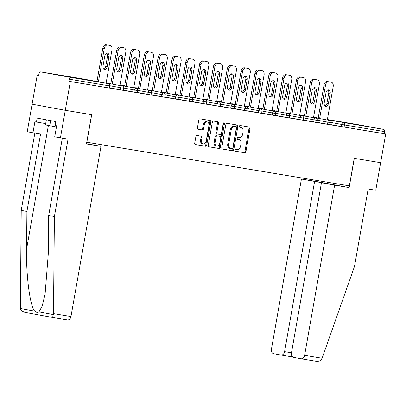 <?xml version="1.0" encoding="UTF-8"?>
<svg xmlns="http://www.w3.org/2000/svg" width="406" height="406" viewBox="0 0 406 406"><rect width="100%" height="100%" fill="white"/><g stroke="black" fill="none" stroke-linecap="round" stroke-linejoin="round"><path stroke-width="0.61" d="M235.13 150.245A0.913 0.619 100.5 0 0 235.576 151.25A0.913 0.619 100.5 0 0 235.581 151.25L244.828 152.788A1.309 0.883 100.5 0 0 245.924 151.641L250.01 128.463A1.309 0.883 100.5 0 0 249.375 127.032A1.309 0.883 100.5 0 0 249.365 127.027L240.124 125.495A0.913 0.619 100.5 0 0 239.357 126.291A0.913 0.619 100.5 0 0 239.799 127.296A0.913 0.619 100.5 0 0 239.804 127.296L241.002 127.494A4.187 2.822 100.5 0 1 241.037 127.499A4.187 2.822 100.5 0 1 243.057 132.077L242.717 134.01A4.187 2.822 100.5 0 1 239.21 137.67L238.012 137.472A0.913 0.619 100.5 0 0 237.246 138.268A0.913 0.619 100.5 0 0 237.688 139.273A0.913 0.619 100.5 0 0 237.693 139.273L238.89 139.471A4.187 2.822 100.5 0 1 238.926 139.476A4.187 2.822 100.5 0 1 240.946 144.054L240.606 145.987A4.187 2.822 100.5 0 1 237.094 149.647L235.901 149.449A0.913 0.619 100.5 0 0 235.13 150.245M75.76 78.114L57.982 74.917L75.76 78.114M363.634 125.946L345.851 122.749L363.634 125.946M196.971 135.487A1.309 0.883 100.5 0 0 195.87 136.634L194.723 143.135A1.309 0.883 100.5 0 0 195.357 144.566L205.634 146.272A1.309 0.883 100.5 0 0 206.73 145.13L210.815 121.947A1.309 0.883 100.5 0 0 210.186 120.521A1.309 0.883 100.5 0 0 210.176 120.516L199.909 118.811A1.309 0.883 100.5 0 0 198.813 119.953L197.428 127.809A1.309 0.883 100.5 0 0 198.057 129.24A1.309 0.883 100.5 0 0 198.072 129.24L202.462 129.971A1.309 0.883 100.5 0 0 203.558 128.829L204.248 124.931A3.497 2.36 100.5 0 1 207.212 121.881A3.497 2.36 100.5 0 1 208.902 125.708L206.212 140.968A3.497 2.36 100.5 0 1 203.249 144.023A3.497 2.36 100.5 0 1 201.559 140.192L202.005 137.649A1.309 0.883 100.5 0 0 201.371 136.218A1.309 0.883 100.5 0 0 201.361 136.218L196.971 135.487M316.162 180.35L315.969 181.452L301.43 179.041L329.433 184.065L321.461 182.741L291.452 352.91A3.999 2.954 -80.6 0 0 293.66 357.382L301.013 358.742A3.999 2.954 -80.6 0 0 301.054 358.747A3.999 2.954 -80.6 0 0 304.612 355.341L322.105 358.249L354.504 266.397L368.151 188.988L375.773 190.257L380.635 162.704L354.22 158.315L349.363 185.867L86.838 142.247L91.695 114.695L65.285 110.305L70.35 81.57L385.7 133.97L384.249 133.701L384.619 131.605L344.471 124.931L344.1 127.032L384.249 133.701M315.969 181.452L349.15 187.587L354.311 158.33L380.635 162.704L385.7 133.97M221.783 147.632A1.309 0.883 100.5 0 0 222.412 149.063A1.309 0.883 100.5 0 0 222.422 149.063L232.689 150.768A1.309 0.883 100.5 0 0 233.785 149.626L237.875 126.444A1.309 0.883 100.5 0 0 237.241 125.012L226.964 123.307A1.309 0.883 100.5 0 0 225.868 124.449L221.783 147.632M219.164 148.52L208.897 146.815A1.309 0.883 100.5 0 0 208.897 146.815L208.897 146.815A1.309 0.883 100.5 0 1 208.253 145.384L212.338 122.201A1.309 0.883 100.5 0 1 213.439 121.059L217.829 121.79A1.309 0.883 100.5 0 1 217.839 121.79A1.309 0.883 100.5 0 1 218.474 123.221L216.814 132.62A1.309 0.883 100.5 0 0 217.449 134.051A1.309 0.883 100.5 0 0 217.459 134.056L220.372 134.538A1.309 0.883 100.5 0 0 221.468 133.396L223.198 123.607A0.913 0.619 100.5 0 1 223.97 122.81A0.913 0.619 100.5 0 1 224.416 123.81L220.26 147.378A1.309 0.883 100.5 0 1 219.164 148.52L208.755 146.774M356.098 124.297A2 1.477 99.4 0 1 356.118 124.302A2 1.477 99.4 0 1 356.133 124.307L383.513 129.367A2 1.477 99.4 0 1 384.619 131.605M60.428 137.857L54.719 136.802L56.662 125.784L55.114 125.495L55.81 121.561L37.134 118.11L36.444 122.044L34.896 121.759L32.952 132.777L27.243 131.727L32.099 104.169L65.285 110.305L91.609 114.68L86.448 143.937L100.987 146.353L70.979 316.523A3.999 2.954 99.4 0 1 67.421 319.928A3.999 2.954 99.4 0 1 67.381 319.918L52.628 317.472L53.485 313.615L54.399 216.535L68.051 139.126L60.428 137.857L65.285 110.305L32.099 104.169L37.169 75.44L38.626 75.678M70.35 81.57L68.898 81.307L69.269 79.206A2 1.477 -80.6 0 0 68.167 76.967L40.788 71.908A2 1.477 -80.6 0 0 40.767 71.903A2 1.477 -80.6 0 0 38.991 73.608L38.621 75.709L37.169 75.44M68.167 76.967L108.316 83.641A2 1.477 -80.6 0 1 109.422 85.874L109.94 85.955L109.569 88.056L109.052 87.975L109.422 85.874L69.269 79.206M68.898 81.307L109.052 87.975M344.1 127.032L330.824 124.601M120.095 89.782L120.465 87.686L123.764 88.254L123.394 90.35L109.605 87.843M133.924 92.081L134.295 89.98L137.588 90.548L137.218 92.649L123.429 90.142M147.748 94.38L148.119 92.279L151.418 92.847L151.047 94.948L137.258 92.441M161.573 96.674L161.943 94.578L165.242 95.146L164.872 97.242L151.083 94.735M175.402 98.973L175.773 96.872L179.071 97.44L178.701 99.541L164.912 97.034M189.226 101.272L189.597 99.171L192.896 99.739L192.525 101.84L178.736 99.333M203.056 103.566L203.426 101.47L206.72 102.038L206.349 104.134L192.561 101.627M216.88 105.864L217.251 103.763L220.549 104.332L220.179 106.433L206.39 103.926M230.709 108.163L231.075 106.062L234.374 106.631L234.003 108.732L220.214 106.225M244.534 110.457L244.904 108.361L248.203 108.93L247.833 111.026L234.044 108.519M258.358 112.756L258.729 110.66L262.027 111.224L261.657 113.325L247.868 110.818M272.187 115.055L272.558 112.954L275.852 113.523L275.486 115.624L261.692 113.117M286.012 117.354L286.382 115.253L289.681 115.822L289.311 117.918L275.522 115.411M299.841 119.648L300.212 117.552L303.505 118.116L303.135 120.217L289.346 117.71M313.665 121.947L314.036 119.846L317.335 120.415L316.964 122.516L303.175 120.009M327.49 124.246L327.86 122.145L331.159 122.713L330.788 124.815L317 122.302M237.992 139.304A4.187 2.822 100.5 0 0 237.957 139.299A4.187 2.822 100.5 0 0 237.921 139.294L238.89 139.471M237.576 139.238L237.921 139.294M240.103 127.327A4.187 2.822 100.5 0 0 240.068 127.322A4.187 2.822 100.5 0 0 240.032 127.317L241.002 127.494M239.687 127.261L240.032 127.317M235.465 151.215L243.859 152.605A1.309 0.883 100.5 0 0 244.955 151.463L249.04 128.281A1.309 0.883 100.5 0 0 248.538 126.89M222.285 149.022L231.724 150.59A1.309 0.883 100.5 0 0 232.821 149.449L236.906 126.266A1.309 0.883 100.5 0 0 236.404 124.875M232.049 148.809A0.913 0.619 100.5 0 0 232.821 148.007L236.409 127.657A0.913 0.619 100.5 0 0 235.962 126.657A0.913 0.619 100.5 0 0 235.957 126.657L234.693 126.449A4.187 2.822 100.5 0 0 231.187 130.103L228.73 144.013A4.187 2.822 100.5 0 0 230.755 148.591A4.187 2.822 100.5 0 0 230.791 148.596L232.049 148.809M235.003 126.479A0.913 0.619 100.5 0 0 234.998 126.479A0.913 0.619 100.5 0 0 234.988 126.479L233.729 126.266A4.187 2.822 100.5 0 0 230.217 129.925L231.187 130.103M230.72 148.586L229.821 148.418A4.187 2.822 100.5 0 1 229.786 148.413A4.187 2.822 100.5 0 1 227.766 143.836L230.217 129.925M216.479 133.873L216.489 133.873A1.309 0.883 100.5 0 1 216.479 133.873A1.309 0.883 100.5 0 1 215.85 132.442L217.504 123.043A1.309 0.883 100.5 0 0 217.002 121.653M218.195 148.342A1.309 0.883 100.5 0 0 219.291 147.2L223.447 123.632A0.913 0.619 100.5 0 0 223.422 123.074M215.094 142.379A3.497 2.36 100.5 0 0 216.789 146.206A3.497 2.36 100.5 0 0 219.753 143.151L220.697 137.776A1.309 0.883 100.5 0 0 220.067 136.345A1.309 0.883 100.5 0 0 220.057 136.34L217.139 135.858A1.309 0.883 100.5 0 0 216.043 137L215.094 142.379L214.129 142.196A3.497 2.36 100.5 0 0 215.819 146.023L216.789 146.206M219.108 136.167A1.309 0.883 100.5 0 0 219.098 136.167A1.309 0.883 100.5 0 0 219.088 136.162L220.057 136.34M214.129 142.196L215.078 136.822A1.309 0.883 100.5 0 1 216.175 135.68L220.067 136.345M203.249 144.023L202.279 143.841A3.497 2.36 100.5 0 1 200.589 140.014L201.036 137.472A1.309 0.883 100.5 0 0 200.534 136.081M207.212 121.881L206.243 121.704A3.497 2.36 100.5 0 0 203.279 124.754L204.248 124.931M197.93 129.199L201.498 129.793A1.309 0.883 100.5 0 0 202.594 128.651L203.279 124.754M195.23 144.526L204.665 146.094A1.309 0.883 100.5 0 0 205.761 144.952L209.851 121.77A1.309 0.883 100.5 0 0 209.349 120.379M329.779 81.951L327.388 81.555L329.779 81.951A3.999 2.695 -79.5 0 1 329.814 81.956A3.999 2.695 -79.5 0 1 329.845 81.961M328.84 81.819A3.999 2.695 100.5 0 0 325.485 85.316L324.034 85.047L318.172 118.298M324.034 85.047A3.999 2.695 -79.5 0 1 327.388 81.555M327.911 89.954A3.131 2.111 -79.5 0 1 328.733 93.055L326.931 103.286A3.131 2.111 -79.5 0 1 325.039 105.961M331.23 82.22A3.999 2.695 100.5 0 1 331.266 82.225A3.999 2.695 100.5 0 1 333.194 86.595L327.307 119.983M325.485 85.316L319.623 118.567M328.383 103.555A3.131 2.111 -79.5 0 1 325.729 106.286A3.131 2.111 -79.5 0 1 324.216 102.865L326.018 92.629A3.131 2.111 -79.5 0 1 328.672 89.899A3.131 2.111 -79.5 0 1 330.185 93.319L328.383 103.555L326.931 103.286M315.954 79.652L313.559 79.256L315.954 79.652A3.999 2.695 -79.5 0 1 315.985 79.657A3.999 2.695 -79.5 0 1 316.02 79.667M315.01 79.525A3.999 2.695 100.5 0 0 311.661 83.017L310.209 82.748L304.343 115.999M310.209 82.748A3.999 2.695 -79.5 0 1 313.559 79.256M314.087 87.66A3.131 2.111 -79.5 0 1 314.909 90.756L313.102 100.987A3.131 2.111 -79.5 0 1 311.214 103.662M317.406 79.921A3.999 2.695 100.5 0 1 317.436 79.926A3.999 2.695 100.5 0 1 319.37 84.301L313.483 117.689M311.661 83.017L305.794 116.268M314.554 101.256A3.131 2.111 -79.5 0 1 311.904 103.992A3.131 2.111 -79.5 0 1 310.387 100.566L312.194 90.33A3.131 2.111 -79.5 0 1 314.848 87.6A3.131 2.111 -79.5 0 1 316.36 91.025L314.554 101.256L313.102 100.987M302.125 77.358L299.735 76.957L302.125 77.358A3.999 2.695 -79.5 0 1 302.16 77.363A3.999 2.695 -79.5 0 1 302.191 77.368M301.186 77.226A3.999 2.695 100.5 0 0 297.831 80.723L296.38 80.454L290.518 113.7M296.38 80.454A3.999 2.695 -79.5 0 1 299.735 76.957M300.257 85.361A3.131 2.111 -79.5 0 1 301.079 88.457L299.278 98.694A3.131 2.111 -79.5 0 1 297.385 101.363M303.576 77.622A3.999 2.695 100.5 0 1 303.612 77.632A3.999 2.695 100.5 0 1 305.545 82.002L299.658 115.39M297.831 80.723L291.97 113.969M300.729 98.962A3.131 2.111 -79.5 0 1 298.075 101.693A3.131 2.111 -79.5 0 1 296.563 98.267L298.369 88.036A3.131 2.111 -79.5 0 1 301.019 85.301A3.131 2.111 -79.5 0 1 302.531 88.726L300.729 98.962L299.278 98.694M288.301 75.059L285.91 74.663L288.301 75.059A3.999 2.695 -79.5 0 1 288.331 75.064A3.999 2.695 -79.5 0 1 288.367 75.069M287.357 74.927A3.999 2.695 100.5 0 0 284.007 78.424L282.556 78.155L276.694 111.406M282.556 78.155A3.999 2.695 -79.5 0 1 285.91 74.663M286.433 83.063A3.131 2.111 -79.5 0 1 287.255 86.163L285.454 96.395A3.131 2.111 -79.5 0 1 283.561 99.069M289.752 75.328A3.999 2.695 100.5 0 1 289.782 75.333A3.999 2.695 100.5 0 1 291.716 79.703L285.829 113.091M284.007 78.424L278.146 111.67M286.9 96.664A3.131 2.111 -79.5 0 1 284.251 99.394A3.131 2.111 -79.5 0 1 282.738 95.973L284.54 85.737A3.131 2.111 -79.5 0 1 287.194 83.007A3.131 2.111 -79.5 0 1 288.707 86.427L286.9 96.664L285.454 96.395M274.476 72.76L272.081 72.364L274.476 72.76A3.999 2.695 -79.5 0 1 274.507 72.765A3.999 2.695 -79.5 0 1 274.537 72.775M273.532 72.633A3.999 2.695 100.5 0 0 270.178 76.125L268.726 75.856L262.865 109.107M268.726 75.856A3.999 2.695 -79.5 0 1 272.081 72.364M272.604 80.769A3.131 2.111 -79.5 0 1 273.431 83.864L271.624 94.096A3.131 2.111 -79.5 0 1 269.736 96.77M275.928 73.029A3.999 2.695 100.5 0 1 275.958 73.034A3.999 2.695 100.5 0 1 277.892 77.409L272.005 110.797M270.178 76.125L264.316 109.376M273.076 94.365A3.131 2.111 -79.5 0 1 270.426 97.1A3.131 2.111 -79.5 0 1 268.909 93.674L270.716 83.438A3.131 2.111 -79.5 0 1 273.365 80.708A3.131 2.111 -79.5 0 1 274.882 84.133L273.076 94.365L271.624 94.096M260.647 70.466L258.257 70.065L260.647 70.466A3.999 2.695 -79.5 0 1 260.682 70.471A3.999 2.695 -79.5 0 1 260.713 70.477M259.708 70.334A3.999 2.695 100.5 0 0 256.353 73.831L254.902 73.562L249.04 106.808M254.902 73.562A3.999 2.695 -79.5 0 1 258.257 70.065M258.779 78.47A3.131 2.111 -79.5 0 1 259.601 81.565L257.8 91.802A3.131 2.111 -79.5 0 1 255.907 94.471M262.098 70.73A3.999 2.695 100.5 0 1 262.134 70.735A3.999 2.695 100.5 0 1 264.062 75.11L258.175 108.498M256.353 73.831L250.492 107.077M259.251 92.071A3.131 2.111 -79.5 0 1 256.597 94.801A3.131 2.111 -79.5 0 1 255.085 91.375L256.886 81.144A3.131 2.111 -79.5 0 1 259.541 78.409A3.131 2.111 -79.5 0 1 261.053 81.834L259.251 92.071L257.8 91.802M46.35 119.811L45.457 124.896L56.449 126.976M50.628 120.602L49.715 125.774M322.105 358.249L321.699 359.148C320.527 360.863 318.553 361.543 315.772 361.193L301.09 358.752M301.43 179.041L271.426 349.206A3.999 2.954 -80.6 0 0 273.634 353.682L280.988 355.037A3.999 2.954 -80.6 0 0 281.028 355.047A3.999 2.954 -80.6 0 0 284.586 351.637L291.472 352.784M314.589 181.472L284.586 351.637M321.461 182.741L334.615 185.172L304.612 355.341M349.15 187.587L334.615 185.172M291.914 356.047L291.625 356.808L281.064 355.052M301.054 358.747L315.772 361.193M32.952 132.777L40.575 134.046L26.923 211.455L21.213 210.399L20.376 308.464C20.889 310.473 22.513 311.788 25.248 312.407L52.628 317.472L25.248 312.407M26.923 211.455L26.568 249.172C26.014 275.907 30.1 306.733 34.774 311.128C36.241 312.488 37.641 312.747 38.991 311.904L42.194 306.028L45.096 294.137L48.334 253.197L48.69 215.479L62.321 138.172M21.213 210.399L34.845 133.092M100.987 146.353L86.493 143.699M54.399 216.535L48.69 215.479M36.444 122.044L45.685 123.581M246.823 68.167L244.427 67.766L246.823 68.167A3.999 2.695 -79.5 0 1 246.853 68.172A3.999 2.695 -79.5 0 1 246.889 68.178M245.879 68.035A3.999 2.695 100.5 0 0 242.529 71.532L241.078 71.263L235.211 104.515M241.078 71.263A3.999 2.695 -79.5 0 1 244.427 67.766M244.95 76.171A3.131 2.111 -79.5 0 1 245.777 79.271L243.97 89.503A3.131 2.111 -79.5 0 1 242.083 92.177M248.274 68.436A3.999 2.695 100.5 0 1 248.305 68.441A3.999 2.695 100.5 0 1 250.238 72.811L244.351 106.199M242.529 71.532L236.662 104.778M245.422 89.772A3.131 2.111 -79.5 0 1 242.773 92.502A3.131 2.111 -79.5 0 1 241.255 89.081L243.062 78.845A3.131 2.111 -79.5 0 1 245.711 76.115A3.131 2.111 -79.5 0 1 247.229 79.535L245.422 89.772L243.97 89.503M232.993 65.868L230.603 65.473L232.993 65.868A3.999 2.695 -79.5 0 1 233.029 65.873A3.999 2.695 -79.5 0 1 233.059 65.884M232.054 65.742A3.999 2.695 100.5 0 0 228.7 69.233L227.248 68.964L221.387 102.216M227.248 68.964A3.999 2.695 -79.5 0 1 230.603 65.473M231.126 73.877A3.131 2.111 -79.5 0 1 231.948 76.973L230.146 87.204A3.131 2.111 -79.5 0 1 228.253 89.878M234.445 66.137A3.999 2.695 100.5 0 1 234.48 66.142A3.999 2.695 100.5 0 1 236.414 70.517L230.522 103.906M228.7 69.233L222.838 102.485M231.598 87.473A3.131 2.111 -79.5 0 1 228.943 90.208A3.131 2.111 -79.5 0 1 227.431 86.782L229.238 76.546A3.131 2.111 -79.5 0 1 231.887 73.816A3.131 2.111 -79.5 0 1 233.399 77.241L231.598 87.473L230.146 87.204M219.169 63.569L216.774 63.174L219.169 63.569A3.999 2.695 -79.5 0 1 219.199 63.58A3.999 2.695 -79.5 0 1 219.235 63.585M218.225 63.443A3.999 2.695 100.5 0 0 214.875 66.934L213.424 66.67L207.562 99.917M213.424 66.67A3.999 2.695 -79.5 0 1 216.774 63.174M217.301 71.578A3.131 2.111 -79.5 0 1 218.123 74.674L216.317 84.91A3.131 2.111 -79.5 0 1 214.429 87.579M220.62 63.838A3.999 2.695 100.5 0 1 220.651 63.843A3.999 2.695 100.5 0 1 222.584 68.218L216.697 101.607M214.875 66.934L209.014 100.186M217.768 85.179A3.131 2.111 -79.5 0 1 215.119 87.909A3.131 2.111 -79.5 0 1 213.607 84.484L215.408 74.252A3.131 2.111 -79.5 0 1 218.063 71.517A3.131 2.111 -79.5 0 1 219.575 74.943L217.768 85.179L216.317 84.91M205.345 61.276L202.949 60.875L205.345 61.276A3.999 2.695 -79.5 0 1 205.375 61.281A3.999 2.695 -79.5 0 1 205.406 61.286M204.401 61.144A3.999 2.695 100.5 0 0 201.046 64.64L199.595 64.371L193.733 97.623M199.595 64.371A3.999 2.695 -79.5 0 1 202.949 60.875M203.472 69.279A3.131 2.111 -79.5 0 1 204.299 72.375L202.492 82.611A3.131 2.111 -79.5 0 1 200.605 85.285M206.796 61.545A3.999 2.695 100.5 0 1 206.827 61.55A3.999 2.695 100.5 0 1 208.76 65.919L202.873 99.308M201.046 64.64L195.184 97.887M203.944 82.88A3.131 2.111 -79.5 0 1 201.29 85.61A3.131 2.111 -79.5 0 1 199.777 82.185L201.584 71.953A3.131 2.111 -79.5 0 1 204.233 69.218A3.131 2.111 -79.5 0 1 205.751 72.644L203.944 82.88L202.492 82.611M191.515 58.977L189.125 58.581L191.515 58.977A3.999 2.695 -79.5 0 1 191.551 58.982A3.999 2.695 -79.5 0 1 191.581 58.987M190.576 58.85A3.999 2.695 100.5 0 0 187.222 62.341L185.77 62.072L179.909 95.324M185.77 62.072A3.999 2.695 -79.5 0 1 189.125 58.581M189.648 66.985A3.131 2.111 -79.5 0 1 190.47 70.081L188.668 80.312A3.131 2.111 -79.5 0 1 186.775 82.986M192.967 59.246A3.999 2.695 100.5 0 1 192.997 59.251A3.999 2.695 100.5 0 1 194.931 63.625L189.044 97.014M187.222 62.341L181.36 95.593M190.12 80.581A3.131 2.111 -79.5 0 1 187.465 83.316A3.131 2.111 -79.5 0 1 185.953 79.891L187.755 69.654A3.131 2.111 -79.5 0 1 190.409 66.924A3.131 2.111 -79.5 0 1 191.921 70.35L190.12 80.581L188.668 80.312M177.691 56.678L175.296 56.282L177.691 56.678A3.999 2.695 -79.5 0 1 177.721 56.688A3.999 2.695 -79.5 0 1 177.757 56.693M176.747 56.551A3.999 2.695 100.5 0 0 173.392 60.042L171.946 59.778L166.079 93.025M171.946 59.778A3.999 2.695 -79.5 0 1 175.296 56.282M175.818 64.686A3.131 2.111 -79.5 0 1 176.646 67.782L174.839 78.018A3.131 2.111 -79.5 0 1 172.951 80.687M179.142 56.947A3.999 2.695 100.5 0 1 179.173 56.952A3.999 2.695 100.5 0 1 181.106 61.326L175.219 94.715M173.392 60.042L167.531 93.294M176.29 78.282A3.131 2.111 -79.5 0 1 173.641 81.017A3.131 2.111 -79.5 0 1 172.124 77.592L173.93 67.36A3.131 2.111 -79.5 0 1 176.58 64.625A3.131 2.111 -79.5 0 1 178.097 68.051L176.29 78.282L174.839 78.018M163.862 54.384L161.471 53.983L163.862 54.384A3.999 2.695 -79.5 0 1 163.897 54.389A3.999 2.695 -79.5 0 1 163.928 54.394M162.923 54.252A3.999 2.695 100.5 0 0 159.568 57.748L158.117 57.479L152.255 90.726M158.117 57.479A3.999 2.695 -79.5 0 1 161.471 53.983M161.994 62.387A3.131 2.111 -79.5 0 1 162.816 65.483L161.015 75.719A3.131 2.111 -79.5 0 1 159.122 78.394M165.313 54.653A3.999 2.695 100.5 0 1 165.349 54.658A3.999 2.695 100.5 0 1 167.277 59.027L161.39 92.416M159.568 57.748L153.707 90.995M162.466 75.988A3.131 2.111 -79.5 0 1 159.812 78.718A3.131 2.111 -79.5 0 1 158.299 75.293L160.101 65.061A3.131 2.111 -79.5 0 1 162.755 62.326A3.131 2.111 -79.5 0 1 164.268 65.752L162.466 75.988L161.015 75.719M150.037 52.085L147.642 51.689L150.037 52.085A3.999 2.695 -79.5 0 1 150.068 52.09A3.999 2.695 -79.5 0 1 150.103 52.095M149.093 51.958A3.999 2.695 100.5 0 0 145.744 55.449L144.292 55.18L138.426 88.432M144.292 55.18A3.999 2.695 -79.5 0 1 147.642 51.689M148.17 60.093A3.131 2.111 -79.5 0 1 148.992 63.189L147.185 73.42A3.131 2.111 -79.5 0 1 145.297 76.095M151.489 52.354A3.999 2.695 100.5 0 1 151.519 52.359A3.999 2.695 100.5 0 1 153.453 56.733L147.566 90.122M145.744 55.449L139.877 88.701M148.637 73.689A3.131 2.111 -79.5 0 1 145.987 76.424A3.131 2.111 -79.5 0 1 144.47 72.999L146.277 62.763A3.131 2.111 -79.5 0 1 148.931 60.032A3.131 2.111 -79.5 0 1 150.443 63.458L148.637 73.689L147.185 73.42M136.208 49.786L133.818 49.39L136.208 49.786A3.999 2.695 -79.5 0 1 136.243 49.791A3.999 2.695 -79.5 0 1 136.274 49.801M135.269 49.659A3.999 2.695 100.5 0 0 131.914 53.15L130.463 52.887L124.601 86.133M130.463 52.887A3.999 2.695 -79.5 0 1 133.818 49.39M134.34 57.794A3.131 2.111 -79.5 0 1 135.168 60.89L133.361 71.126A3.131 2.111 -79.5 0 1 131.468 73.796M137.659 50.055A3.999 2.695 100.5 0 1 137.695 50.06A3.999 2.695 100.5 0 1 139.628 54.434L133.741 87.823M131.914 53.15L126.053 86.402M134.812 71.39A3.131 2.111 -79.5 0 1 132.158 74.125A3.131 2.111 -79.5 0 1 130.646 70.7L132.452 60.469A3.131 2.111 -79.5 0 1 135.102 57.733A3.131 2.111 -79.5 0 1 136.614 61.159L134.812 71.39L133.361 71.126M122.384 47.492L119.993 47.091L122.384 47.492A3.999 2.695 -79.5 0 1 122.414 47.497A3.999 2.695 -79.5 0 1 122.45 47.502M121.445 47.36A3.999 2.695 100.5 0 0 118.09 50.857L116.639 50.588L110.777 83.834M116.639 50.588A3.999 2.695 -79.5 0 1 119.993 47.091M120.516 55.495A3.131 2.111 -79.5 0 1 121.338 58.591L119.537 68.827A3.131 2.111 -79.5 0 1 117.644 71.502M123.835 47.761A3.999 2.695 100.5 0 1 123.866 47.766A3.999 2.695 100.5 0 1 125.799 52.135L119.912 85.524M118.09 50.857L112.229 84.103M120.983 69.096A3.131 2.111 -79.5 0 1 118.334 71.826A3.131 2.111 -79.5 0 1 116.821 68.401L118.623 58.17A3.131 2.111 -79.5 0 1 121.277 55.434A3.131 2.111 -79.5 0 1 122.79 58.86L120.983 69.096L119.537 68.827M108.559 45.193L106.164 44.797L108.559 45.193A3.999 2.695 -79.5 0 1 108.59 45.198A3.999 2.695 -79.5 0 1 108.62 45.203M107.615 45.066A3.999 2.695 100.5 0 0 104.261 48.558L102.809 48.289L96.948 81.54M102.809 48.289A3.999 2.695 -79.5 0 1 106.164 44.797M106.687 53.201A3.131 2.111 -79.5 0 1 107.514 56.297L105.707 66.528A3.131 2.111 -79.5 0 1 103.819 69.203M110.011 45.462A3.999 2.695 100.5 0 1 110.041 45.467A3.999 2.695 100.5 0 1 111.975 49.836L106.088 83.23M104.261 48.558L98.399 81.809M107.159 66.797A3.131 2.111 -79.5 0 1 104.509 69.533A3.131 2.111 -79.5 0 1 102.992 66.107L104.799 55.871A3.131 2.111 -79.5 0 1 107.448 53.14A3.131 2.111 -79.5 0 1 108.965 56.566L107.159 66.797L105.707 66.528M356.133 124.307L327.388 119.531L356.118 124.302M315.31 117.765A2 1.35 100.5 0 1 315.985 117.633A2 1.477 99.4 0 0 315.964 117.633L318.218 118.044M327.353 119.734L383.513 129.367M341.319 126.54L341.69 124.444A2 1.35 100.5 0 1 343.364 122.693A2 1.477 99.4 0 1 344.471 124.931L331.184 122.5M109.94 85.955A2 2 0 0 0 108.331 83.641A2 1.35 -79.5 0 1 108.331 83.641L80.936 78.581L40.788 71.908L80.916 78.576A2 1.477 -80.6 0 0 80.895 78.571M108.509 83.692A2 1.35 -79.5 0 0 108.331 83.641L80.951 78.581A2 1.477 -80.6 0 0 80.916 78.576A2 2 0 0 1 80.951 78.581A2 1.35 -79.5 0 1 80.951 78.581A2 1.35 -79.5 0 1 80.972 78.586M331.159 122.713A2 2 0 0 0 329.555 120.399A2 1.35 -79.5 0 1 329.555 120.399A2 1.35 -79.5 0 1 329.728 120.45M304.388 115.751L302.176 115.34A2 1.35 -79.5 0 1 302.176 115.34A2 1.35 -79.5 0 1 302.191 115.345M313.528 117.441L329.555 120.399A2 1.35 100.5 0 0 327.86 122.145L317.36 120.201M317.335 120.415A2 2 0 0 0 315.726 118.105A2 1.35 -79.5 0 1 315.726 118.105A2 1.35 100.5 0 0 314.036 119.846L303.531 117.907M303.505 118.116A2 2 0 0 0 301.902 115.806A2 1.35 -79.5 0 0 301.886 115.801A2 1.35 100.5 0 0 300.212 117.552L289.706 115.608M289.681 115.822A2 2 0 0 0 288.077 113.507A2 1.35 -79.5 0 0 288.057 113.507A2 1.35 100.5 0 0 286.382 115.253L275.882 113.31M275.852 113.523A2 2 0 0 0 274.248 111.214A2 1.35 -79.5 0 0 274.233 111.208A2 1.35 100.5 0 0 272.558 112.954L262.053 111.016M262.027 111.224A2 2 0 0 0 260.424 108.915A2 1.35 -79.5 0 0 260.408 108.909A2 1.35 100.5 0 0 258.729 110.66L248.228 108.717M248.203 108.93A2 2 0 0 0 246.594 106.616A2 1.35 -79.5 0 0 246.579 106.616A2 1.35 100.5 0 0 244.904 108.361L234.399 106.418M234.374 106.631A2 2 0 0 0 232.77 104.317A2 1.35 -79.5 0 1 232.77 104.317A2 1.35 100.5 0 0 231.075 106.062L220.575 104.124M220.549 104.332A2 2 0 0 0 218.946 102.023A2 1.35 -79.5 0 0 218.925 102.018A2 1.35 100.5 0 0 217.251 103.763L206.745 101.825M206.72 102.038A2 2 0 0 0 205.116 99.724A2 1.35 -79.5 0 1 205.116 99.724A2 1.35 100.5 0 0 203.426 101.47L192.921 99.526M192.896 99.739A2 2 0 0 0 191.292 97.425A2 1.35 -79.5 0 0 191.277 97.425A2 1.35 100.5 0 0 189.597 99.171L179.097 97.232M179.071 97.44A2 2 0 0 0 177.463 95.131A2 1.35 -79.5 0 0 177.447 95.126A2 1.35 100.5 0 0 175.773 96.872L165.267 94.933M165.242 95.146A2 2 0 0 0 163.638 92.832A2 1.35 -79.5 0 0 163.623 92.827A2 1.35 100.5 0 0 161.943 94.578L151.443 92.634M151.418 92.847A2 2 0 0 0 149.814 90.533A2 1.35 -79.5 0 0 149.794 90.533A2 1.35 100.5 0 0 148.119 92.279L137.614 90.34M137.588 90.548A2 2 0 0 0 135.985 88.239A2 1.35 -79.5 0 0 135.969 88.234A2 1.35 100.5 0 0 134.295 89.98L123.789 88.041M123.764 88.254A2 2 0 0 0 122.16 85.94A2 1.35 -79.5 0 0 122.14 85.935A2 1.35 100.5 0 0 120.465 87.686L109.965 85.742M301.171 115.411A2 2 0 0 1 302.176 115.34A2 1.35 100.5 0 0 301.485 115.471M299.699 115.142L315.726 118.105A2 1.35 -79.5 0 1 315.904 118.151M287.656 113.172A2 1.35 100.5 0 1 288.331 113.041A2 1.35 -79.5 0 1 288.351 113.041A2 1.35 -79.5 0 1 288.367 113.046A2 2 0 0 0 287.346 113.117M285.875 112.843L301.902 115.806A2 1.35 -79.5 0 1 302.074 115.857M273.832 110.874A2 1.35 100.5 0 1 274.507 110.742A2 1.35 -79.5 0 1 274.522 110.747A2 1.35 -79.5 0 1 274.537 110.747A2 2 0 0 0 273.517 110.818M272.045 110.544L288.077 113.507A2 1.35 -79.5 0 1 288.25 113.558M260.002 108.58A2 1.35 100.5 0 1 260.682 108.443A2 1.35 -79.5 0 1 260.698 108.448A2 1.35 -79.5 0 1 260.713 108.453A2 2 0 0 0 259.693 108.519M258.221 108.25L274.248 111.214A2 1.35 -79.5 0 1 274.42 111.259M246.178 106.281A2 1.35 100.5 0 1 246.853 106.149A2 1.35 -79.5 0 1 246.868 106.149A2 1.35 -79.5 0 1 246.889 106.154M244.397 105.951L260.424 108.915A2 1.35 -79.5 0 1 260.596 108.965M232.349 103.982A2 1.35 100.5 0 1 233.029 103.85A2 1.35 -79.5 0 1 233.044 103.855A2 1.35 -79.5 0 1 233.059 103.855M230.567 103.652L246.594 106.616A2 1.35 -79.5 0 1 246.772 106.666M221.432 101.967L219.22 101.556A2 2 0 0 0 219.179 101.551A2 1.35 -79.5 0 1 219.22 101.556A2 1.35 -79.5 0 1 219.235 101.561M218.215 101.627A2 2 0 0 1 219.179 101.551A2 1.35 100.5 0 0 218.524 101.688M216.743 101.358L232.77 104.317A2 1.35 -79.5 0 1 232.942 104.367M207.603 99.668L205.39 99.257A2 1.35 -79.5 0 1 205.39 99.257A2 1.35 -79.5 0 1 205.406 99.262M204.385 99.333A2 2 0 0 1 205.39 99.257A2 1.35 100.5 0 0 204.7 99.389M202.914 99.059L218.946 102.023A2 1.35 -79.5 0 1 219.118 102.073M193.779 97.369L191.566 96.963A2 1.35 -79.5 0 1 191.566 96.963A2 1.35 -79.5 0 1 191.581 96.963M190.561 97.034A2 2 0 0 1 191.566 96.963A2 1.35 100.5 0 0 190.871 97.09M189.089 96.76L205.116 99.724A2 1.35 -79.5 0 1 205.289 99.774M177.046 94.796A2 1.35 100.5 0 1 177.721 94.659A2 1.35 -79.5 0 1 177.737 94.664A2 1.35 -79.5 0 1 177.752 94.669M175.26 94.466L191.292 97.425A2 1.35 -79.5 0 1 191.465 97.476M163.217 92.497A2 1.35 100.5 0 1 163.897 92.365A2 1.35 -79.5 0 1 163.912 92.365A2 1.35 -79.5 0 1 163.928 92.37A2 2 0 0 0 162.907 92.441M161.436 92.167L177.463 95.131A2 1.35 -79.5 0 1 177.64 95.182M149.393 90.198A2 1.35 100.5 0 1 150.068 90.066A2 1.35 -79.5 0 1 150.083 90.071A2 1.35 -79.5 0 1 150.103 90.071A2 2 0 0 0 149.078 90.142M147.611 89.868L163.638 92.832A2 1.35 -79.5 0 1 163.811 92.883M135.568 87.904A2 1.35 100.5 0 1 136.243 87.767A2 1.35 -79.5 0 1 136.259 87.772A2 1.35 -79.5 0 1 136.274 87.777A2 2 0 0 0 135.254 87.843M133.782 87.574L149.814 90.533A2 1.35 -79.5 0 1 149.987 90.584M124.647 85.884L122.434 85.473A2 2 0 0 0 122.399 85.468A2 1.35 -79.5 0 1 122.434 85.473A2 1.35 -79.5 0 1 122.45 85.478M121.43 85.544A2 2 0 0 1 122.399 85.468A2 1.35 100.5 0 0 121.739 85.605M119.958 85.275L135.985 88.239A2 1.35 -79.5 0 1 136.157 88.29M110.818 83.585L108.605 83.179A2 2 0 0 0 108.569 83.169A2 1.35 -79.5 0 1 108.605 83.179A2 1.35 -79.5 0 1 108.62 83.179M107.6 83.25A2 2 0 0 1 108.569 83.169A2 1.35 100.5 0 0 107.915 83.306M106.128 82.976L122.16 85.94A2 1.35 -79.5 0 1 122.333 85.991M96.993 81.286L94.781 80.88A2 1.35 -79.5 0 1 94.781 80.88A2 1.35 -79.5 0 1 94.796 80.88M93.776 80.951A2 2 0 0 1 94.781 80.88A2 1.35 100.5 0 0 94.085 81.007M249.04 128.281L250.01 128.463M244.955 151.463L245.924 151.641M243.859 152.605L244.828 152.788M236.906 126.266L237.875 126.444M232.821 149.449L233.785 149.626M231.724 150.59L232.689 150.768M233.729 126.266L234.693 126.449M227.766 143.836L228.73 144.013M217.504 123.043L218.474 123.221M215.85 132.442L216.814 132.62M223.447 123.632L224.416 123.81M219.291 147.2L220.26 147.378M216.175 135.68L217.139 135.858M215.078 136.822L216.043 137M201.036 137.472L202.005 137.649M200.589 140.014L201.559 140.192M202.594 128.651L203.558 128.829M201.498 129.793L202.462 129.971M209.851 121.77L210.815 121.947M205.761 144.952L206.73 145.13M204.665 146.094L205.634 146.272M328.733 93.055L330.185 93.319M314.909 90.756L316.36 91.025M301.079 88.457L302.531 88.726M287.255 86.163L288.707 86.427M273.431 83.864L274.882 84.133M259.601 81.565L261.053 81.834M291.625 356.808L281.028 355.047M20.376 308.464L34.774 311.128M38.991 311.904L53.389 314.569M53.485 313.615L70.979 316.523M48.375 125.5L26.568 249.172M245.777 79.271L247.229 79.535M231.948 76.973L233.399 77.241M218.123 74.674L219.575 74.943M204.299 72.375L205.751 72.644M190.47 70.081L191.921 70.35M176.646 67.782L178.097 68.051M162.816 65.483L164.268 65.752M148.992 63.189L150.443 63.458M135.168 60.89L136.614 61.159M121.338 58.591L122.79 58.86M107.514 56.297L108.965 56.566M315.964 117.633A2 2 0 0 0 314.995 117.71M290.564 113.452L288.351 113.041M276.735 111.153L274.522 110.747M262.91 108.859L260.698 108.448M249.081 106.56L246.868 106.149A2 2 0 0 0 245.863 106.225M235.257 104.261L233.044 103.855A2 2 0 0 0 232.039 103.926M179.949 95.075L177.737 94.664A2 2 0 0 0 176.732 94.735M166.125 92.776L163.912 92.365M152.301 90.477L150.083 90.071M138.471 88.183L136.259 87.772M237.957 139.299L238.926 139.476M240.068 127.322L241.037 127.499M229.786 148.413L230.755 148.591M331.266 82.225L329.814 81.956M317.436 79.926L315.985 79.657M303.612 77.632L302.16 77.363M289.782 75.333L288.331 75.064M275.958 73.034L274.507 72.765M262.134 70.735L260.682 70.471M52.628 317.472L67.421 319.928M248.305 68.441L246.853 68.172M234.48 66.142L233.029 65.873M220.651 63.843L219.199 63.58M206.827 61.55L205.375 61.281M192.997 59.251L191.551 58.982M179.173 56.952L177.721 56.688M165.349 54.658L163.897 54.389M151.519 52.359L150.068 52.09M137.695 50.06L136.243 49.791M123.866 47.766L122.414 47.497M110.041 45.467L108.59 45.198"/></g></svg>
